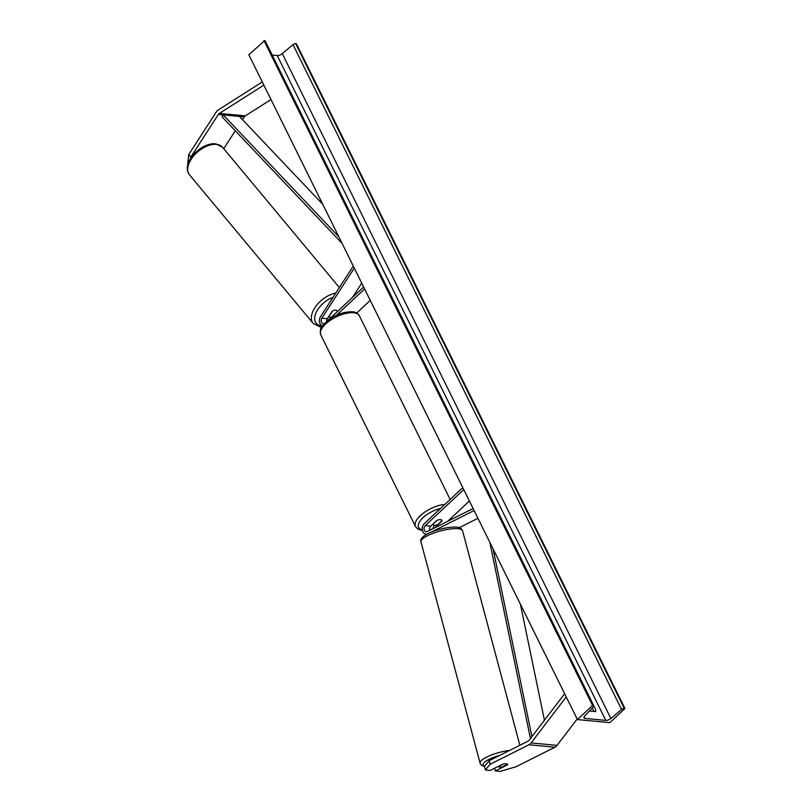 <?xml version="1.0" encoding="UTF-8"?>
<svg xmlns="http://www.w3.org/2000/svg" width="812" height="812" viewBox="0 0 812 812"><rect width="100%" height="100%" fill="white"/><g stroke="black" fill="none" stroke-linecap="round" stroke-linejoin="round"><path stroke-width="1.22" d="M187.44 166.795L188.699 154.584L190.82 157.02L218.377 114.431A3.867 2.862 95.4 0 1 218.946 113.741A3.867 2.862 95.4 0 1 219.392 113.396L263.859 85.138M190.82 157.02L190.627 158.411M223.726 148.687L235.307 130.783M242.504 119.668L244.29 116.898A3.867 2.862 95.4 0 1 244.869 116.207A3.867 2.862 95.4 0 1 245.315 115.862L270.985 99.551M188.699 154.584L216.256 111.995A7.734 5.725 95.4 0 1 217.403 110.615A7.734 5.725 95.4 0 1 218.286 109.924L262.296 81.961M485.393 769.999L490.052 764.305L489.179 760.702L484.52 766.396L485.393 769.999L490.143 770.456L502.466 764.265A4.831 1.37 -13.5 0 1 506.434 763.818A4.831 1.37 -13.5 0 1 507.713 764.407A4.831 1.37 -13.5 0 1 507.652 764.752L495.33 770.943L500.09 771.4L515.965 766.772L554.9 747.213A7.734 5.725 -84.6 0 0 556.261 746.258A7.734 5.725 -84.6 0 0 557.052 745.375L577.149 719.036M489.179 760.702L528.115 741.143A3.867 2.862 -84.6 0 0 528.795 740.656A3.867 2.862 -84.6 0 0 529.191 740.219L564.655 693.742M494.67 768.182L495.33 770.943M490.052 764.305L528.977 744.746A7.734 5.725 -84.6 0 0 530.337 743.792A7.734 5.725 -84.6 0 0 531.129 742.909L566.228 696.919M430.512 532.459L474.117 510.545M459.247 527.698L477.943 518.31M434.379 525.283A5.806 4.293 -84.6 0 0 432.989 528.683M429.7 530.337A3.39 2.507 95.4 0 1 430.685 526.176L436.734 520.522A4.831 2.091 -26.3 0 1 441.85 520.33A4.831 2.091 -26.3 0 1 441.921 521.02L435.871 526.673A3.39 2.507 -84.6 0 0 435.191 527.577M463.753 489.595L425.173 525.658A3.39 2.507 -84.6 0 0 424.077 529.322A3.39 2.507 -84.6 0 0 426.209 531.769A3.39 2.507 -84.6 0 0 427.285 531.555L473.112 508.525M462.789 487.636L424.209 523.699A5.806 4.293 -84.6 0 0 422.321 529.982A5.806 4.293 -84.6 0 0 425.975 534.174A5.806 4.293 -84.6 0 0 427.142 534.073M469.397 501.004L447.686 521.304M336.899 310.692A4.831 2.659 139 0 0 335.671 310.123A4.831 2.659 139 0 0 332.108 311.382L327.358 318.73A3.39 2.507 -84.6 0 0 326.708 321.43M322.455 325.967A5.806 4.293 95.4 0 1 320.517 316.68L353.281 266.052M352.479 297.436L361.726 283.144M324.577 323.43A3.39 2.507 95.4 0 1 323.379 323.714A3.39 2.507 95.4 0 1 321.339 321.684A3.39 2.507 95.4 0 1 321.846 318.202L354.276 268.082M363.634 287.012L327.622 320.679M364.598 288.97L336.442 315.289M370.242 300.379L356.691 313.056M433.08 524.268A4.831 2.091 153.7 0 0 433.172 524.613A4.831 2.091 153.7 0 0 437.617 524.704L441.941 520.665A4.831 2.091 153.7 0 0 441.85 520.33A4.831 2.091 153.7 0 0 437.404 520.228L432.969 524.044M337.122 311.788L337.315 311.493A4.831 2.801 140.2 0 0 336.97 310.773A4.831 2.801 140.2 0 0 335.671 310.123M329.063 316.101L329.185 316.244A4.831 2.801 140.2 0 0 329.53 316.964A4.831 2.801 140.2 0 0 330.829 317.614A4.831 2.801 140.2 0 0 330.89 317.624M329.185 316.244L332.514 311.108M624.956 708.521L609.822 722.66L577.423 719.574L248.837 54.739L264.651 40.661A2.172 0.944 -26.3 0 1 265.24 40.976L593.816 705.811A2.172 0.944 -26.3 0 1 593.44 706.795L584.66 715.991A4.111 1.776 153.7 0 0 583.96 717.859A4.111 1.776 153.7 0 0 585.066 718.437L605.803 720.406A4.111 1.776 153.7 0 0 610.888 718.488L621.586 709.475A2.172 0.944 -26.3 0 1 624.276 708.45L624.956 708.521L296.37 43.686L295.69 43.615A2.172 0.944 -26.3 0 0 293 44.64L282.302 53.653A4.111 1.776 153.7 0 1 277.227 55.571L272.213 55.094M593.836 711.444A6.049 3.126 46.9 0 0 593.278 709.901A6.049 3.126 46.9 0 0 592.151 708.145M589.41 711.028L595.592 711.606A6.049 3.126 46.9 0 0 595.094 708.206A6.049 3.126 46.9 0 0 593.816 706.257M277.511 65.802A6.049 3.126 -133.1 0 1 278.11 66.838A6.049 3.126 -133.1 0 1 278.526 67.863M577.423 719.574L592.547 705.435L263.971 40.6M592.547 705.435L593.227 705.506A2.172 0.944 -26.3 0 1 593.816 705.811M498.253 766.386L498.284 766.498A4.831 1.228 165 0 0 498.294 766.619A4.831 1.228 165 0 0 499.542 767.086A4.831 1.228 165 0 0 502.76 766.69L507.622 764.244M498.284 766.498L502.973 764.143M322.78 204.34L239.438 116.441L223.229 114.898L338.827 236.82M223.229 114.898L222.072 116.826L342.085 243.407M544.436 720.244L520.411 604.219M531.941 736.616L493.077 548.912M530.449 738.565L489.819 542.335M244.29 116.898L218.377 114.431M245.315 115.862L219.392 113.396M554.9 747.213L528.977 744.746M557.052 745.375L531.129 742.909M436.815 526.765L435.871 526.673M430.685 526.176L425.173 525.658M327.358 318.73L321.846 318.202M325.673 323.988A21.518 9.287 153.7 0 0 320.801 334.899C319.086 327.124 322.405 326.84 325.642 322.374C330.738 317.796 336.787 314.559 343.78 312.65C356.072 310.417 356.762 312.782 359.391 315.827A21.518 9.287 153.7 0 0 345.364 313.564A21.518 9.287 153.7 0 0 325.673 323.988M320.801 334.899L415.511 526.531A21.518 9.287 -26.3 0 1 420.383 515.62A21.518 9.287 -26.3 0 1 444.854 504.404M440.51 508.464A19.102 8.252 153.7 0 0 422.971 517.731A19.102 8.252 153.7 0 0 422.311 529.881M429.568 529.749A19.102 8.252 153.7 0 0 431.994 529.18M189.511 174.854C180.254 162.928 201.914 141.735 215.921 143.897L222.589 147.317A21.518 12.454 140.2 0 0 216.834 144.424A21.518 12.454 140.2 0 0 194.281 155.173A21.518 12.454 140.2 0 0 189.511 174.854L313.178 323.399A21.518 12.454 -39.8 0 1 316.02 306.063A21.518 12.454 -39.8 0 1 335.762 293.122M333.011 297.375A19.102 11.053 140.2 0 0 315.827 313.188A19.102 11.053 140.2 0 0 321.41 325.927A19.102 11.053 140.2 0 0 322.425 326.018M585.066 718.437L584.173 716.61M605.803 720.406L277.227 55.571M593.227 705.506L264.651 40.661M624.276 708.45L295.69 43.615M621.586 709.475L293 44.64M610.888 718.488L282.302 53.653M484.673 766.213A19.102 4.872 -15 0 1 499.786 755.373M509.763 750.359A21.518 5.481 165 0 0 480.115 763.239L481.465 765.269L484.571 766.589M480.115 763.239L420.951 541.858A21.518 5.481 -15 0 1 433.446 533.169A21.518 5.481 -15 0 1 456.983 528.642A21.518 5.481 -15 0 1 462.535 530.743L519.873 745.284M426.807 534.255L425.975 534.174M415.511 526.531L417.693 528.988L422.443 530.551M429.629 530.053L430.796 529.789M447.838 521.223L450.964 518.239M359.391 315.827L450.142 499.451M432.918 524.095L433.172 524.613M222.589 147.317L339.355 287.57M313.178 323.399L319.847 326.81L321.826 326.931M328.951 316.264L329.53 316.964M420.951 541.858C418.403 534.469 442.936 526.815 455.37 527.089C459.186 527.1 461.571 528.318 462.535 530.743"/></g></svg>
